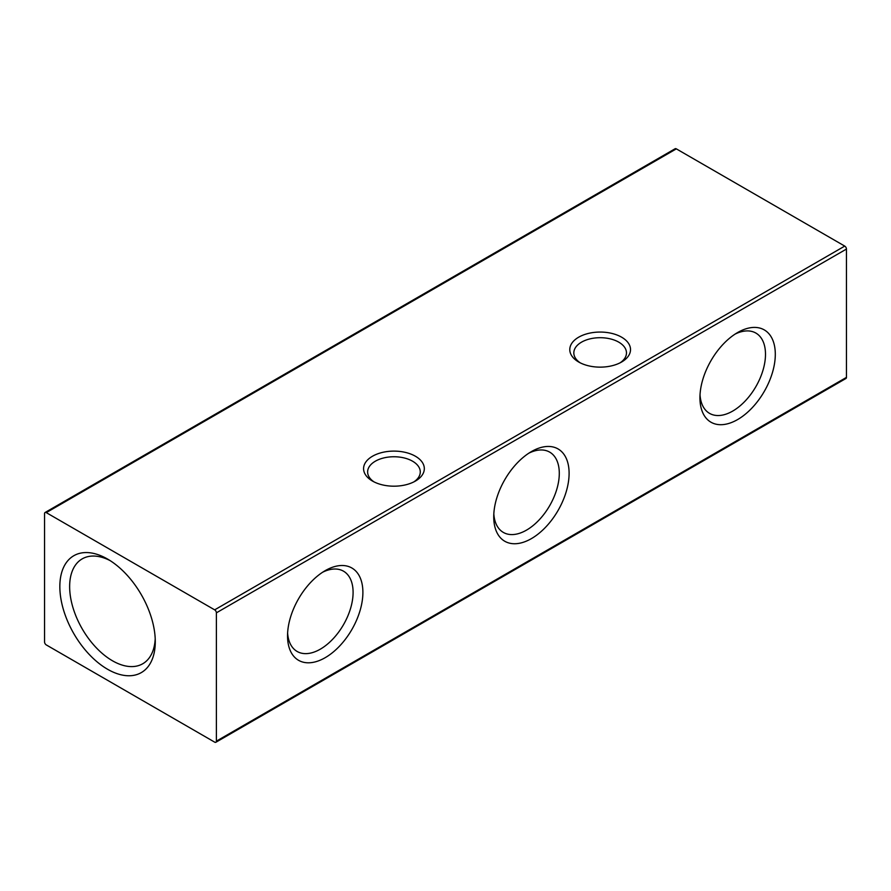 <?xml version="1.0" encoding="UTF-8"?>
<svg xmlns="http://www.w3.org/2000/svg" width="891" height="891" viewBox="0 0 891 891"><rect width="100%" height="100%" fill="white"/><g stroke="black" fill="none" stroke-linecap="round" stroke-linejoin="round"><path stroke-width="1.34" d="M528.875 453.163A46.354 26.763 -60 0 1 549.691 452.127A46.354 26.763 -60 0 1 559.292 473.355A46.354 26.763 -60 0 1 526.514 530.123A46.354 26.763 -60 0 1 503.337 532.417A46.354 26.763 -60 0 1 493.826 513.884M531.415 451.592L531.415 451.592A53.293 30.762 -60 0 1 569.104 473.355A53.293 30.762 -60 0 1 531.415 538.61A53.293 30.762 -60 0 1 493.737 516.858A53.293 30.762 -60 0 1 531.415 451.592L531.415 451.592M735.086 334.103A46.354 26.763 -60 0 1 755.891 333.078A46.354 26.763 -60 0 1 765.492 354.295A46.354 26.763 -60 0 1 732.714 411.074A46.354 26.763 -60 0 1 709.537 413.368A46.354 26.763 -60 0 1 700.025 394.836M737.614 332.543L737.625 332.543A53.293 30.762 -60 0 1 775.304 354.295A53.293 30.762 -60 0 1 737.625 419.561A53.293 30.762 -60 0 1 699.936 397.809A53.293 30.762 -60 0 1 737.625 332.543L737.625 332.543M322.676 572.211A46.354 26.763 -60 0 1 343.492 571.176A46.354 26.763 -60 0 1 353.092 592.404A46.354 26.763 -60 0 1 320.315 649.171A46.354 26.763 -60 0 1 297.137 651.466A46.354 26.763 -60 0 1 287.615 632.933M325.215 570.641L325.215 570.641A53.293 30.762 -60 0 1 362.893 592.404A53.293 30.762 -60 0 1 325.215 657.669A53.293 30.762 -60 0 1 287.537 635.907A53.293 30.762 -60 0 1 325.215 570.641L325.215 570.641M110.072 560.584A60.555 34.961 -120 0 0 82.184 558.88A60.555 34.961 -120 0 0 69.643 586.601A60.555 34.961 -120 0 0 112.455 660.766A60.555 34.961 -120 0 0 142.738 663.762A60.555 34.961 -120 0 0 155.212 638.758M107.555 559.058L107.555 559.058A67.482 38.959 60 0 1 155.279 641.709A67.482 38.959 60 0 1 107.555 669.252A67.482 38.959 60 0 1 59.842 586.601A67.482 38.959 60 0 1 107.555 559.058M374.008 481.875A26.329 15.203 180 0 1 367.627 471.952A26.329 15.203 180 0 1 383.876 457.907A26.329 15.203 180 0 1 412.566 461.204A26.329 15.203 180 0 1 420.274 471.952A26.329 15.203 180 0 1 413.892 481.875M372.471 481.051L372.471 481.051A30.372 17.542 180 0 1 372.471 456.248A30.372 17.542 180 0 1 415.429 456.248A30.372 17.542 180 0 1 415.429 481.051A30.372 17.542 180 0 1 372.471 481.051M620.103 362.826A26.329 15.203 0 0 0 626.473 352.903A26.329 15.203 0 0 0 618.766 342.155A26.329 15.203 0 0 0 590.076 338.858A26.329 15.203 0 0 0 573.826 352.903A26.329 15.203 0 0 0 580.208 362.826M578.671 362.002L578.671 362.002A30.372 17.542 180 0 1 578.671 337.199A30.372 17.542 180 0 1 621.628 337.199A30.372 17.542 180 0 1 621.628 362.002A30.372 17.542 180 0 1 578.671 362.002M46.265 512.626A2.428 1.403 -120 0 0 45.051 512.514A2.428 1.403 -120 0 0 44.55 513.617L44.55 641.932A2.428 1.403 -120 0 0 46.265 644.906L214.664 742.136A2.428 1.403 -120 0 0 215.878 742.259A2.428 1.403 -120 0 0 216.39 741.145L216.39 612.83A2.428 1.403 -120 0 0 214.664 609.856L844.735 246.094L676.336 148.864L46.265 512.626L214.664 609.856M844.735 246.094A2.428 1.403 60 0 1 846.45 249.068L846.45 377.383A2.428 1.403 60 0 1 845.949 378.486L215.878 742.259M45.051 512.514L675.122 148.741A2.428 1.403 60 0 1 676.336 148.864M216.39 612.83L846.45 249.068M846.45 377.383L216.39 741.145"/></g></svg>
